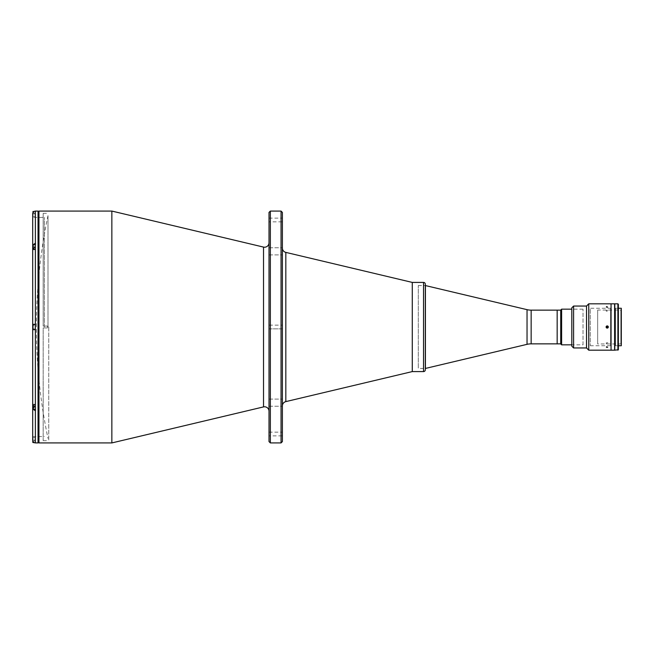 <?xml version="1.0" encoding="UTF-8"?>
<svg xmlns="http://www.w3.org/2000/svg" width="654" height="654" viewBox="0 0 654 654"><rect width="100%" height="100%" fill="white"/><g stroke="black" fill="none" stroke-linecap="round" stroke-linejoin="round"><path stroke-width="0.49" stroke-dasharray="3.27 2.45" d="M607.795 307.38A1.087 0.548 0 0 1 606.299 307.216A1.087 0.548 0 0 1 606.626 306.464A1.087 0.548 0 0 1 608.122 306.628A1.087 0.548 0 0 1 607.795 307.38M606.528 306.742L607.893 307.094L606.528 306.742M35.463 247.04L35.463 249.722L35.463 247.04C35.463 248.937 35.463 248.937 35.463 247.04C35.463 245.152 35.463 245.152 35.463 247.04C35.463 248.937 35.463 248.937 35.463 247.04C35.463 245.152 35.463 245.152 35.463 247.04M32.79 247.04L32.79 249.321L32.79 244.768L32.79 248.185L34.212 248.185L34.212 247.04L32.79 247.04L32.79 245.904L32.79 248.185L34.212 248.185L34.212 245.904L32.79 245.904L32.79 247.04L34.212 247.04L34.212 248.185L32.79 248.185L34.212 248.185L34.212 247.04L32.79 247.04L34.212 247.04L34.212 245.904L32.79 245.904L34.212 245.904L34.212 247.04L34.212 245.904L32.79 245.904M35.373 407.058L35.463 405.063L32.7 405.063L32.7 404.278L35.463 404.278L35.463 406.96C35.463 405.063 35.463 405.063 35.463 406.96C35.463 408.848 35.463 408.848 35.463 406.96L35.463 404.278L32.7 404.278L32.7 408.954L32.7 404.278L32.7 405.169L35.373 407.058L35.463 329.673L35.463 324.327L35.463 329.673L35.463 324.327L32.7 324.327L35.463 324.327L35.373 246.942L32.7 248.831L32.7 249.722L32.7 245.046L35.463 243.157L35.373 246.942M32.79 327L32.79 329.273L32.79 324.727L32.79 328.144L34.212 328.144L32.79 328.144M34.212 325.856L32.79 325.856L34.212 325.856M32.79 406.96L32.79 404.679L32.79 406.96L34.212 406.96L34.212 405.815L32.79 405.815L34.212 405.815L34.212 408.096L34.212 406.96L32.79 406.96M34.212 408.096L32.79 408.096L34.212 408.096M32.7 213.923L35.463 213.923C35.463 212.035 35.463 212.035 35.463 213.923C35.463 215.812 35.463 215.812 35.463 213.923C35.463 217.365 35.463 217.365 35.463 213.923L35.463 211.103L35.463 216.376L35.463 211.471L35.463 213.923L32.7 213.776C32.864 212.149 33.755 211.258 35.373 211.103L35.463 211.07M32.79 212.787L34.212 212.787L32.79 212.787L32.79 213.923L34.212 213.923L34.212 212.787L34.212 213.923L32.79 213.923L32.79 216.196L32.79 213.09M32.79 248.348L32.79 249.321L32.79 248.348M35.373 329.673L32.7 329.673L32.7 405.169L35.463 405.063L35.463 407.058L35.463 404.507L32.79 404.679L32.97 409.412L32.97 405.995M32.79 405.635L32.79 407.614L32.79 406.298L34.212 406.298L34.212 407.614L34.212 406.298L32.79 406.298L32.79 404.679L35.463 404.507L35.463 409.412L32.97 409.412M34.212 407.614L32.79 407.614L32.79 408.276L32.79 407.614L34.212 407.614L34.212 408.276L34.212 407.614M34.212 408.276L32.79 408.276M35.463 440.077L35.463 442.529L35.463 437.624L35.463 440.077L32.7 440.077L35.463 440.077C35.463 436.635 35.463 436.635 35.463 440.077L35.463 442.897L35.463 440.077C35.463 441.965 35.463 441.965 35.463 440.077C35.463 438.188 35.463 438.188 35.463 440.077M32.79 440.077L32.79 437.804L32.79 440.902L32.79 440.077L34.212 440.077L34.212 441.213L32.79 441.213L34.212 441.213L34.212 440.077L32.79 440.077M47.995 327L47.995 215.624L47.995 327M269.015 411.252L269.015 242.748L269.015 411.252M111.85 442.93L111.85 211.07M38.046 442.93L38.046 327C38.046 328.888 38.046 328.888 38.046 327C38.046 325.112 38.046 325.112 38.046 327C38.046 328.888 38.046 328.888 38.046 327C38.046 325.112 38.046 325.112 38.046 327L38.046 211.07M269.015 406.232L282.389 406.232L282.389 399.103L282.389 406.232L282.389 399.103L282.389 406.232L269.015 406.232L269.015 399.103L282.389 399.103L269.015 399.103L269.015 406.232M269.015 254.897L282.389 254.897L282.389 247.768L282.389 254.897L282.389 247.768L282.389 254.897L269.015 254.897L269.015 247.768L282.389 247.768L269.015 247.768L269.015 254.897M269.015 328.872L282.389 328.872L282.389 325.128L282.389 328.872L282.389 325.128L282.389 328.872L269.015 328.872L269.015 325.128L282.389 325.128L269.015 325.128L269.015 328.872M269.015 435.883L269.015 432.139L269.015 435.883L282.389 435.883L282.389 432.139L282.389 435.883M269.015 432.139L282.389 432.139M269.015 221.861L269.015 218.117L269.015 221.861L282.389 221.861L282.389 218.117L282.389 221.861M269.015 218.117L282.389 218.117M282.389 441.589L282.389 212.411M281.057 442.93L281.057 211.07M270.355 442.93L270.355 211.07M269.015 441.589L269.015 212.411M282.389 248.046L282.389 405.954L282.389 248.046M412.273 327L412.273 282.414L412.273 327M47.415 327.924L43.18 327.924L43.18 440.698L43.18 327.924L47.415 327.924L47.709 327L47.415 327.924M48.748 327L48.748 440.698L48.748 327M47.709 327L47.415 326.076L43.18 326.076L43.18 213.302L43.18 326.076L47.415 326.076L47.709 327M44.382 327L44.382 217.406L44.382 327M35.463 407.058L35.463 410.843L35.463 408.848L35.463 410.843L32.7 408.954L32.7 436.594L32.7 217.406L32.7 249.722L32.7 248.937L35.463 248.937L35.463 246.942L35.463 248.937L32.7 248.937M38.046 406.96C38.046 405.063 38.046 405.063 38.046 406.96C38.046 408.848 38.046 408.848 38.046 406.96C38.046 405.063 38.046 405.063 38.046 406.96C38.046 408.848 38.046 408.848 38.046 406.96M38.046 440.077C38.046 438.188 38.046 438.188 38.046 440.077C38.046 441.965 38.046 441.965 38.046 440.077M38.046 247.04C38.046 245.152 38.046 245.152 38.046 247.04C38.046 248.937 38.046 248.937 38.046 247.04C38.046 245.152 38.046 245.152 38.046 247.04C38.046 248.937 38.046 248.937 38.046 247.04M38.046 213.923C38.046 212.035 38.046 212.035 38.046 213.923C38.046 215.812 38.046 215.812 38.046 213.923M38.046 327L38.046 215.624L38.046 327M32.7 329.673L35.463 329.673L32.7 329.673L32.7 248.831M35.463 327C35.463 328.888 35.463 328.888 35.463 327C35.463 325.112 35.463 325.112 35.463 327C35.463 328.888 35.463 328.888 35.463 327C35.463 325.112 35.463 325.112 35.463 327M32.7 245.046L32.7 217.406L44.382 217.406M35.463 442.93L35.373 410.843M32.7 440.077L32.749 440.739M32.79 440.91L34.016 442.529L35.463 442.529M34.351 442.693L34.85 442.848M35.463 406.96C35.463 408.848 35.463 408.848 35.463 406.96C35.463 405.063 35.463 405.063 35.463 406.96M583.016 344.838L583.016 309.162L583.016 344.838L571.809 344.838L571.809 309.162L571.809 344.838M583.016 309.162L571.809 309.162M561.614 344.838L561.614 309.162M560.723 310.053L560.723 343.947M560.723 341.069L560.723 338.036L560.723 341.069M560.723 315.964L560.723 312.931L560.723 315.964M560.723 328.512L560.723 325.488L560.723 328.512M560.723 339.042L560.723 314.958L560.723 339.042M418.282 285.536L425.313 285.536L425.313 368.464L425.313 285.536L425.313 368.464L418.282 368.464L418.282 285.536L418.282 368.464M618.357 308.271L615.504 308.271L615.504 345.729L615.504 308.271M618.357 345.729L615.504 345.729M621.3 344.388L620.85 343.947L597.666 343.947L597.666 310.053L620.85 310.053L620.85 343.947L620.85 310.053L621.3 309.612L621.3 344.388L621.3 309.612M597.666 310.053L597.666 343.947M621.3 308.271L621.3 345.729M614.613 303.816L614.613 350.184M614.613 345.189L614.613 308.811L614.613 345.189M611.049 303.816L611.049 350.184L611.049 303.816M618.357 304.257L618.357 349.743M618.357 344.838L618.357 309.162L618.357 344.838M617.907 303.816L617.907 350.184M614.793 344.838L614.793 309.162L614.793 344.838M614.793 303.816L614.793 350.184M614.613 349.203L614.613 304.797L614.793 349.203M571.809 307.83L571.809 346.17M573.591 306.047L573.591 347.953M586.524 306.047L586.524 347.953M588.747 303.816L588.747 350.184M607.206 306.383C605.776 306.734 605.776 307.102 607.206 307.503C608.645 307.102 608.645 306.734 607.206 306.383M607.206 346.497C605.776 346.898 605.776 347.266 607.206 347.617C608.645 347.266 608.645 346.898 607.206 346.497M611.049 307.83L611.049 346.17L611.049 307.83M606.184 326.575L606.421 327.793M607.206 328.112L607.999 327.785M608.236 326.575L607.214 325.888M610.599 308.271L610.599 345.729L610.599 308.271L590.268 308.271L590.268 345.729L590.268 308.271M610.599 345.729L590.268 345.729M607.214 343.751C605.776 343.407 605.776 343.039 607.206 342.631C608.645 343.031 608.645 343.407 607.214 343.751M607.214 311.369C605.776 310.969 605.776 310.593 607.206 310.249C608.645 310.593 608.645 310.969 607.214 311.369M560.723 310.143L560.723 343.857L560.723 310.143M557.159 314.468L557.159 339.532L557.159 314.468M557.159 341.11L557.159 337.987L557.159 341.11M557.159 316.013L557.159 312.89L557.159 316.013M557.159 328.561L557.159 325.439L557.159 328.561M557.159 343.857L557.159 310.143L557.159 343.857M425.419 285.536L425.419 368.464M557.159 328.112L557.159 325.888L557.159 328.112M557.159 340.66L557.159 338.437L557.159 340.66M557.159 315.563L557.159 313.34L557.159 315.563M557.159 313.887L557.159 340.113L557.159 313.887M607.247 326.232L607.893 326.648M607.174 327.768L607.86 327.417M607.795 347.536A1.087 0.548 180 0 1 606.299 347.372A1.087 0.548 180 0 1 606.626 346.62A1.087 0.548 180 0 1 608.122 346.784A1.087 0.548 180 0 1 607.795 347.536M606.528 346.906L607.893 347.258L606.528 346.906M32.97 248.005L32.79 244.768M35.463 329.452L32.97 329.452L32.79 324.727M32.97 212.615L32.97 211.471M32.97 442.529L32.97 441.385M32.97 440.077L32.97 437.624L32.97 440.077M263.529 406.911L263.529 247.089M38.946 442.93L38.946 211.07M285.823 252.387L285.823 401.613M35.373 243.157L35.373 211.103M423.53 282.414L423.53 371.586M527.034 309.661L527.034 344.339M531.154 310.143L531.154 343.857M35.463 249.493L32.79 249.321L35.463 249.493M35.463 244.588L32.97 244.588M35.463 324.548L32.97 324.548M35.463 216.376L32.79 216.196M35.463 211.471L34.016 211.471M35.463 437.624L32.79 437.804M47.995 215.624A540.4 540.4 0 0 0 47.995 438.376M43.18 440.698L48.748 440.698M43.18 213.302L48.748 213.302M32.7 436.594L44.382 436.594M35.463 249.722L32.7 249.722L35.463 249.722"/><path stroke-width="0.98" d="M32.79 247.04L32.79 245.904M32.79 327L32.79 328.144M32.97 405.995L32.97 409.412L35.463 409.412L35.463 407.058L32.7 405.169L32.7 440.077C32.7 436.635 32.7 436.635 32.7 440.077M32.97 409.412L32.79 405.652M32.79 441.213L32.79 442.349L32.79 441.213M269.015 242.748A4.455 4.455 0 0 1 263.529 247.089L263.529 406.911L111.85 442.93L111.85 211.07L263.529 247.089M269.015 411.252A4.455 4.455 0 0 0 263.529 406.911M281.057 211.07L282.389 212.411L282.389 441.589L281.057 442.93L270.355 442.93L269.015 441.589L269.015 212.411L270.355 211.07L281.057 211.07L281.057 442.93M560.723 343.857L557.159 343.857L557.159 310.143L557.159 343.857L531.154 343.857A17.838 17.838 0 0 0 527.034 344.339L425.313 368.464L425.313 369.804L425.313 284.196A1.782 1.782 0 0 0 423.53 282.414L412.273 282.414L412.273 371.586L285.823 401.613A4.455 4.455 0 0 0 282.389 405.954M285.823 401.613L285.823 252.387A4.455 4.455 0 0 1 282.389 248.046M270.355 211.07L270.355 442.93M35.373 246.942L35.463 243.157L32.7 245.046L32.7 248.937L35.373 246.942L35.373 407.058M32.7 245.046L32.7 213.776C32.855 212.149 33.755 211.258 35.373 211.103L38.046 211.07L38.046 442.93L35.373 442.897C33.746 442.733 32.855 441.842 32.7 440.224L32.7 408.954L35.463 410.843L35.463 407.058M32.7 248.937L32.7 405.169L32.7 329.673L35.373 329.673M35.373 243.157L35.373 211.103L34.85 211.152M32.7 217.406L32.7 213.923C32.7 217.365 32.7 217.365 32.7 213.923M32.7 248.831L32.7 324.327L35.373 324.327L32.7 324.327L32.7 329.673M32.97 441.385L32.97 442.529L34.351 442.693M34.85 442.848L35.373 442.897L35.373 410.843M560.723 343.947L560.723 310.053L561.614 309.162L561.614 344.838L560.723 343.947M571.809 309.162L561.614 309.162M571.809 344.838L561.614 344.838M425.313 369.804A1.782 1.782 0 0 1 423.53 371.586L412.273 371.586L412.273 282.414L285.823 252.387M425.313 284.196L425.313 285.536L527.034 309.661A17.838 17.838 0 0 0 531.154 310.143L560.723 310.143M618.357 345.729L621.3 345.729L621.3 308.271L618.357 308.271M573.591 347.953L586.524 347.953L588.747 350.184L611.049 350.184L611.049 303.816L611.049 350.184L614.613 350.184L614.613 303.816L588.747 303.816L586.524 306.047L573.591 306.047L571.809 307.83L571.809 346.17L573.591 347.953L573.591 306.047M617.907 350.184L617.907 303.816L614.793 303.816L614.793 350.184L618.357 349.743L618.357 304.257L617.907 303.816M588.747 350.184L588.747 303.816M607.206 328.112C605.776 327.376 605.776 326.632 607.206 325.888C608.645 326.624 608.645 327.368 607.206 328.112L606.421 327.793M586.524 347.953L586.524 306.047M607.214 325.888L606.184 326.575M607.999 327.785L608.236 326.575M425.419 368.464L425.419 285.536M607.247 326.232L607.86 327.417L607.174 327.768L606.56 326.583L607.247 326.232M607.795 326.084A1.087 1.087 0 0 0 606.299 326.411A1.087 1.087 0 0 0 606.626 327.916A1.087 1.087 0 0 0 608.122 327.589A1.087 1.087 0 0 0 607.795 326.084M34.016 211.471L32.97 211.471L32.97 212.615M35.463 244.588L32.97 244.588L32.97 248.005M35.463 324.548L32.97 324.548L32.79 329.273M111.85 211.07L38.946 211.07L38.946 442.93L38.046 442.039M423.53 371.586L423.53 282.414M531.154 343.857L531.154 310.143M527.034 344.339L527.034 309.661M35.463 329.452L32.97 329.452M38.946 211.07L38.046 211.961M38.946 442.93L111.85 442.93"/></g></svg>

